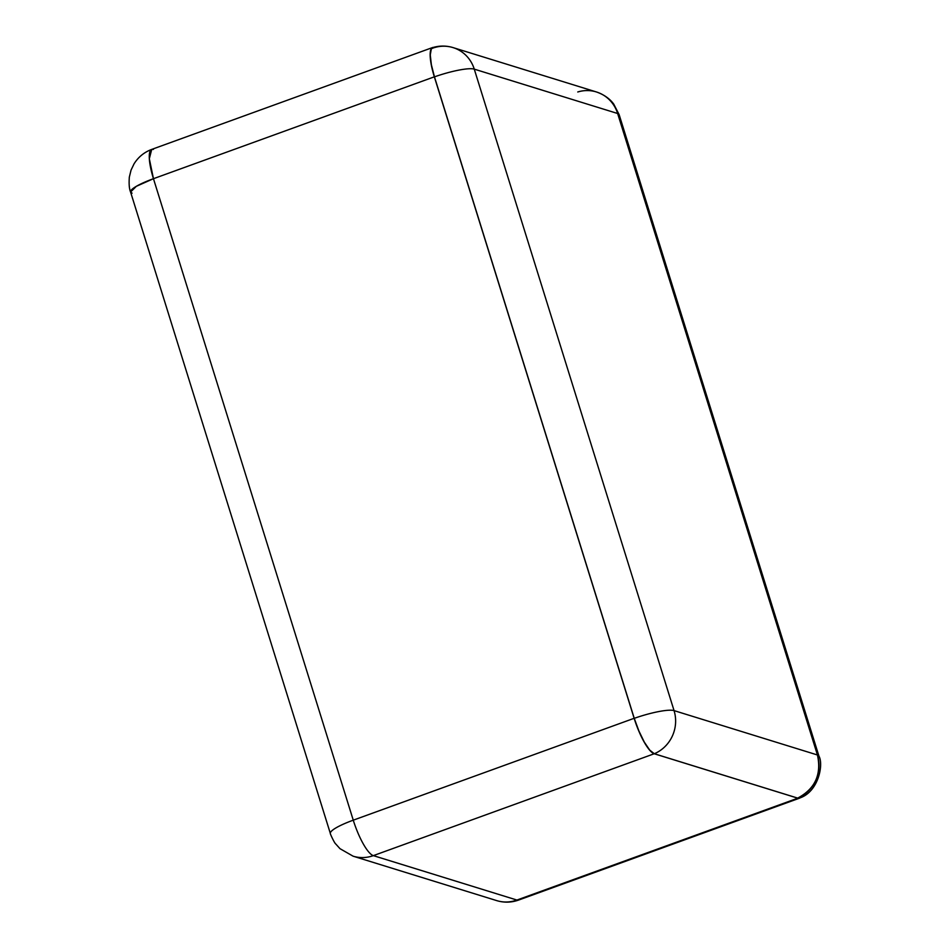 <?xml version="1.0" encoding="UTF-8"?>
<svg xmlns="http://www.w3.org/2000/svg" width="948" height="948" viewBox="0 0 948 948"><rect width="100%" height="100%" fill="white"/><g stroke="black" fill="none" stroke-linecap="round" stroke-linejoin="round"><path stroke-width="1.42" d="M434.374 47.625A34.448 32.813 107.2 0 1 453.061 47.601A34.448 32.813 107.2 0 1 474.261 69.133A34.448 32.813 -72.8 0 0 453.061 47.601C446.33 45.575 439.588 45.563 432.821 47.566A34.401 8.485 70.1 0 0 434.457 76.859A34.448 6.126 -17.3 0 1 474.261 69.133L617.634 113.499L817.437 754.975L674.052 710.609L474.261 69.133L617.634 113.499A34.448 32.813 -72.8 0 0 596.434 91.968A34.448 32.813 107.2 0 1 617.634 113.499A34.448 6.126 -17.3 0 1 619.139 114.637A34.448 6.126 162.7 0 0 617.634 113.499L817.437 754.975L674.052 710.609L474.261 69.133A34.448 6.126 162.7 0 0 434.457 76.859L634.248 718.335A34.448 6.126 -17.3 0 1 674.052 710.609A34.448 6.126 162.7 0 0 634.248 718.335A34.401 8.485 70.1 0 0 654.31 753.743A34.448 32.813 -72.8 0 0 674.052 710.609A34.448 32.813 107.2 0 1 654.31 753.743L797.683 798.109A34.448 32.813 -72.8 0 0 817.437 754.975C821.679 774.48 815.09 788.855 797.683 798.109L799.448 798.086C818.527 792.066 823.788 764.289 818.942 756.113L817.437 754.975A34.448 6.126 -17.3 0 1 818.942 756.113L619.139 114.637L613.783 104.173C612.313 102.123 607.478 95.795 596.434 91.968A34.448 32.813 107.2 0 0 577.759 91.98M799.602 798.026L797.683 798.109L654.31 753.743L649.724 750.105L644.296 742.094L638.869 730.932L634.248 718.335L434.457 76.859L431.364 64.725L430.262 54.901L431.316 48.905L432.975 47.519M434.267 47.554L431.198 48.834L430.143 54.842L431.245 64.665L434.338 76.824L634.141 718.3L638.762 730.92L644.202 742.094L649.629 750.105L654.227 753.755L797.801 798.18L800.859 796.901M800.171 797.766A34.448 8.496 -109.9 0 1 799.46 798.204A34.448 8.496 -109.9 0 1 797.801 798.18L516.921 900.055L373.346 855.629L654.227 753.755L797.801 798.18L516.921 900.055L373.346 855.629L654.227 753.755A34.448 8.496 -109.9 0 1 634.141 718.3L353.26 820.174L153.458 178.698L434.338 76.824L634.141 718.3L353.26 820.174A34.448 8.496 70.1 0 0 373.346 855.629A34.448 32.813 107.2 0 1 353.083 856.174A34.448 32.813 -72.8 0 0 373.346 855.629A34.448 8.496 -109.9 0 1 353.26 820.174A34.448 6.126 162.7 0 0 330.366 833.517A34.448 6.126 -17.3 0 1 353.26 820.174L153.458 178.698L434.338 76.824A34.448 8.496 -109.9 0 1 432.596 47.53A34.448 8.496 -109.9 0 1 433.378 47.4M516.921 900.055A34.448 8.496 70.1 0 0 518.58 900.079A34.448 8.496 -109.9 0 1 516.921 900.055A34.448 32.813 107.2 0 1 496.657 900.6A34.448 32.813 -72.8 0 0 516.921 900.055M132.08 193.179L130.575 192.041C129.236 188.865 128.821 183.876 129.343 177.063L131.049 170.119L134.024 163.897C138.266 157.072 144.155 152.237 151.716 149.405A34.448 8.496 70.1 0 0 153.458 178.698L149.322 158.731L151.716 149.405L153.386 149.429M130.575 192.041L136.334 186.318L153.458 178.698A34.448 6.126 162.7 0 0 130.575 192.041L330.366 833.517C329.596 832.617 334.36 843.056 335.663 843.886L339.988 848.673L353.083 856.174L496.657 900.6C504.004 902.816 511.316 902.638 518.58 900.079L799.46 798.204M453.061 47.601L596.434 91.968M151.716 149.405L432.596 47.53"/></g></svg>
